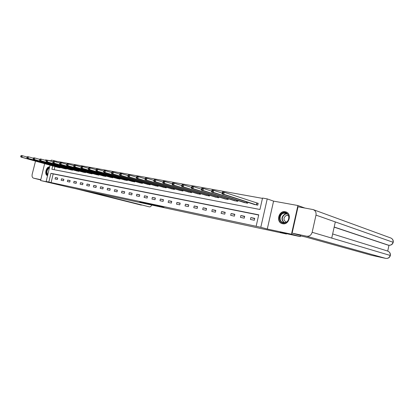 <?xml version="1.0" encoding="UTF-8"?>
<svg xmlns="http://www.w3.org/2000/svg" width="414" height="414" viewBox="0 0 414 414"><rect width="100%" height="100%" fill="white"/><g stroke="black" fill="none" stroke-linecap="round" stroke-linejoin="round"><path stroke-width="0.62" d="M163.985 207.373L156.337 205.401L163.985 207.373M282.596 223.705C289.081 225.366 292.294 213.562 285.81 211.89L285.282 211.761C278.757 210.214 275.688 221.992 282.193 223.607L282.596 223.705M139.72 202.058L148.305 204.014L139.72 202.058M258.693 215.016L53.178 173.921L51.103 182.584L46.161 181.446L50.058 165.186M300.523 235.468L300.264 236.617L280.174 232.306L286.452 234.003L70.147 187.516L40.577 180.525L53.804 183.355L46.161 181.446M300.264 236.617L291.472 234.205L297.904 205.525L273.582 201.126L267.221 198.901L260.799 227.281L256.137 226.282L258.734 214.83L50.922 173.321L48.836 182.015M273.582 201.126L267.284 229.03L291.472 234.205M267.284 229.03L260.799 227.281M51.103 182.584L256.137 226.282M156.383 205.737L163.069 207.171L148.89 203.807L156.414 205.598M155.467 205.556L141.448 202.213L155.467 205.535M51.093 160.875L45.54 159.871L45.431 160.327M44.629 163.67L40.577 180.525M304.818 208.025L297.904 205.525M286.452 234.003L286.524 233.667M254.76 218.375L250.853 217.573L250.429 219.451L254.331 220.264L254.76 218.375M244.674 216.31L240.86 215.528L240.436 217.386L244.25 218.173L244.674 216.31M234.826 214.292L231.095 213.526L230.676 215.363L234.407 216.134L234.826 214.292M225.195 212.32L221.552 211.575L221.138 213.391L224.781 214.141L225.195 212.32M215.787 210.395L212.222 209.665L211.813 211.461L215.373 212.196L215.787 210.395M206.586 208.511L203.103 207.797L202.694 209.572L206.177 210.291L206.586 208.511M197.587 206.669L194.176 205.97L193.773 207.724L197.183 208.428L197.587 206.669M188.784 204.863L185.451 204.18L185.048 205.918L188.38 206.607L188.784 204.863M180.168 203.103L176.907 202.43L176.509 204.149L179.769 204.826L180.168 203.103M171.738 201.375L168.545 200.723L168.151 202.42L171.344 203.083L171.738 201.375M163.489 199.688L160.358 199.046L159.97 200.728L163.095 201.375L163.489 199.688M155.405 198.032L152.342 197.406L151.954 199.067L155.017 199.703L155.405 198.032M147.493 196.412L144.491 195.796L144.108 197.442L147.11 198.063L147.493 196.412M139.741 194.823L136.801 194.223L136.418 195.853L139.358 196.459L139.741 194.823M132.144 193.271L129.266 192.681L128.889 194.29L131.766 194.885L132.144 193.271M124.702 191.744L121.882 191.164L121.504 192.764L124.324 193.348L124.702 191.744M117.405 190.249L114.637 189.684L114.269 191.263L117.033 191.837L117.405 190.249M110.253 188.784L107.542 188.23L107.169 189.793L109.886 190.357L110.253 188.784M103.241 187.351L100.581 186.807L100.214 188.354L102.874 188.903L103.241 187.351M96.364 185.943L93.75 185.41L93.388 186.942L95.996 187.48L96.364 185.943M89.615 184.561L87.054 184.039L86.692 185.555L89.253 186.088L89.615 184.561M82.997 183.205L80.482 182.688L80.125 184.194L82.634 184.716L82.997 183.205M76.497 181.875L74.034 181.368L73.676 182.859L76.14 183.371L76.497 181.875M70.121 180.571L67.699 180.074L67.347 181.549L69.769 182.051L70.121 180.571M63.865 179.288L61.489 178.801L61.137 180.266L63.513 180.758L63.865 179.288M57.717 178.03L55.383 177.554L55.036 179.003L57.37 179.485L57.717 178.03M262.46 198.368L56.216 161.232L56.04 161.977M54.943 166.547L54.187 169.709M253.87 204.283L257.751 205.168L258.181 203.279L257.12 203.083M247.851 202.332L247.644 203.258L243.846 202.399M237.967 200.511L237.765 201.39L234.055 200.557M228.305 198.73L228.114 199.569L224.486 198.756M218.861 196.986L218.675 197.788L215.13 196.992M209.624 195.279L209.448 196.045L205.981 195.268M200.593 193.607L200.428 194.342L197.033 193.586M191.76 191.967L191.599 192.676L188.277 191.936M183.117 190.362L182.962 191.04L179.712 190.321M174.656 188.794L174.506 189.446L171.324 188.743M166.376 187.257L166.231 187.884L163.116 187.195M158.267 185.751L158.127 186.352L155.079 185.684M150.329 184.271L150.194 184.856L147.203 184.199M142.551 182.828L142.416 183.386L139.487 182.745M134.928 181.404L134.798 181.948L131.931 181.322M127.46 180.018L127.336 180.535L124.521 179.924M120.138 178.651L120.019 179.153L117.26 178.558M112.96 177.311L112.846 177.803L110.14 177.213M105.922 176.002L105.813 176.473L103.158 175.898M99.018 174.713L98.91 175.169L96.312 174.604M92.25 173.45L92.146 173.89L89.59 173.342M85.605 172.208L85.507 172.638L83.002 172.1M79.09 170.992L78.991 171.406L76.533 170.878M72.693 169.797L72.595 170.201L70.183 169.678M66.411 168.622L66.318 169.016L63.947 168.503M60.242 167.468L60.154 167.851L57.825 167.349M51.005 161.237L51.279 160.099L53.97 160.585L53.779 161.403M56.216 161.232L53.97 160.585M52.692 165.921L51.89 169.264L259.94 209.489L262.533 198.058L267.221 198.901M53.178 173.921L50.922 173.321M250.853 217.573L254.693 218.68M240.86 215.528L244.612 216.6M231.095 213.526L234.764 214.571M221.552 211.575L225.138 212.584M212.222 209.665L215.73 210.648M203.103 207.797L206.529 208.754M194.176 205.97L197.535 206.902M185.451 204.18L188.732 205.09M176.907 202.43L180.121 203.315M168.545 200.723L171.691 201.582M160.358 199.046L163.442 199.884M152.342 197.406L155.364 198.223M144.491 195.796L147.451 196.598M136.801 194.223L139.699 195.004M129.266 192.681L132.107 193.441M121.882 191.164L124.666 191.91M114.637 189.684L117.369 190.414M107.542 188.23L110.217 188.944M100.581 186.807L103.205 187.501M93.75 185.41L96.327 186.088M87.054 184.039L89.579 184.701M80.482 182.688L82.96 183.34M74.034 181.368L76.466 182.01M67.699 180.074L70.09 180.701M61.489 178.801L63.834 179.412M55.383 177.554L57.691 178.155M49.649 166.904C46.13 166.366 44.096 174.827 47.548 175.665M161.884 206.907L153.47 204.821L161.884 206.907M151.058 204.542L153.998 205.204L151.058 204.542M222.302 192.448L222.111 193.266L222.794 193.39L222.98 192.572L222.302 192.448L222.52 191.941L224.222 192.246L223.757 194.285L222.054 193.975L254.889 204.625M258.16 203.367L224.222 192.246L222.98 192.572M256.696 204.966L223.757 194.285L222.794 193.39M222.054 193.975L222.111 193.266M282.928 212.905C288.739 210.317 291.544 220.703 285.541 222.768C279.698 225.257 277.023 214.975 282.928 212.905M285.624 222.453C289.671 221.123 289.867 214.188 285.898 213.205L283.207 213.329C279.171 214.7 279.01 221.614 283.005 222.577L285.624 222.453M288.434 215.534L286.183 215.482C283.29 217.8 283.238 219.984 286.038 222.023L286.348 222.095M286.612 212.222L282.736 212.18C277.732 213.888 277.535 222.463 282.498 223.653L282.948 223.767M47.703 175.013C45.861 172.7 46.187 170.325 48.676 167.887L49.478 167.608M49.38 168.012L48.93 168.208C46.741 170.247 46.358 172.39 47.791 174.636M49.618 167.033L48.604 167.365C45.716 170.232 45.369 172.974 47.563 175.588M300.424 235.897L305.568 236.994L371.798 255.35L385.662 258.372L306.608 236.213L292.124 233.134L300.517 235.478M306.608 236.213C309.377 236.497 311.224 235.188 312.161 232.29L331.728 238.097L335.314 221.925L315.991 215.12L312.161 232.29M315.991 215.12C316.384 212.403 315.427 210.555 313.119 209.577L298.033 206.788L292.124 233.134M387.716 251.075L388.979 245.285M385.662 258.372L385.708 258.383C388.109 258.631 389.657 257.679 390.345 255.526L390.195 255.443C389.47 257.663 387.959 258.636 385.662 258.372L371.798 255.35M387.825 245.062L334.16 227.146M387.721 245.041L388.653 245.233M334.186 227.022L388.534 245.207C390.826 245.445 392.337 244.467 393.067 242.268L393.212 242.381M84.275 190.549L149.438 206.881C150.391 206.964 151.136 206.348 151.674 205.039M35.516 161.129L32.173 174.31C31.816 176.333 32.245 177.606 33.472 178.139L40.779 179.697M211.808 190.543L211.626 191.351L212.289 191.47L212.475 190.663L211.808 190.543L212.046 190.042L213.707 190.342L213.246 192.36L211.585 192.055L244.845 202.731M222.152 193.1L213.707 190.342L212.475 190.663M246.609 203.062L213.246 192.36L212.289 191.47M211.585 192.055L211.626 191.351M201.577 188.686L201.395 189.483L202.042 189.596L202.229 188.805L201.577 188.686L201.835 188.194L203.455 188.489L202.995 190.476L201.375 190.181L235.033 200.878M211.673 191.139L203.455 188.489L202.229 188.805M236.751 201.199L202.995 190.476L202.042 189.596M201.375 190.181L201.395 189.483M191.599 186.874L191.418 187.656L192.049 187.775L192.231 186.988L191.599 186.874L191.868 186.393L193.452 186.678L192.996 188.644L191.418 188.354L225.439 199.067M201.452 189.234L193.452 186.678L192.231 186.988M227.126 199.382L192.996 188.644L192.049 187.775M191.418 188.354L191.418 187.656M181.86 185.105L181.684 185.881L182.3 185.995L182.481 185.213L181.86 185.105L182.15 184.634L183.692 184.913L183.242 186.854L181.699 186.569L216.061 197.292M191.48 187.382L183.692 184.913L182.481 185.213M217.707 197.602L183.242 186.854L182.3 185.995M181.699 186.569L181.684 185.881M172.359 183.376L172.177 184.142L172.783 184.256L172.959 183.485L172.359 183.376L172.659 182.916L174.165 183.19L173.72 185.105L172.214 184.83L206.897 195.563M181.751 185.57L174.165 183.19L172.959 183.485M208.506 195.863L173.72 185.105L172.783 184.256M172.214 184.83L172.177 184.142M163.08 181.694L162.904 182.45L163.489 182.558L163.665 181.798L163.08 181.694L163.395 181.239L164.865 181.503L164.425 183.397L162.956 183.128L197.928 193.871M172.255 183.806L164.865 181.503L163.665 181.798M199.501 194.166L164.425 183.397L163.489 182.558M162.956 183.128L162.904 182.45M154.018 180.049L153.842 180.794L154.417 180.897L154.593 180.152L154.018 180.049L154.344 179.604L155.783 179.862L155.343 181.73L153.91 181.467L189.151 192.21M162.987 182.088L155.783 179.862L154.593 180.152M190.694 192.505L155.343 181.73L154.417 180.897M153.91 181.467L153.842 180.794M145.164 178.439L144.993 179.179L145.552 179.283L145.723 178.543L145.164 178.439L145.505 177.999L146.908 178.253L146.478 180.106L145.076 179.847L180.566 190.59M153.93 180.411L146.908 178.253L145.723 178.543M182.077 190.875L146.478 180.106L145.552 179.283M145.076 179.847L144.993 179.179M136.511 176.866L136.341 177.601L136.889 177.699L137.06 176.969L136.511 176.866L136.868 176.436L138.24 176.685L137.81 178.517L136.439 178.263L172.167 189.001M145.086 178.77L138.24 176.685L137.06 176.969M173.642 189.281L137.81 178.517L136.889 177.699M136.439 178.263L136.341 177.601M128.061 175.334L127.89 176.053L128.423 176.152L128.594 175.427L128.061 175.334L128.423 174.91L129.763 175.153L129.339 176.959L127.998 176.716L163.939 187.449M136.444 177.171L129.763 175.153L128.594 175.427M165.383 187.723L129.339 176.959L128.423 176.152M127.998 176.716L127.89 176.053M119.796 173.828L119.625 174.548L120.148 174.641L120.319 173.927L119.796 173.828L120.169 173.414L121.478 173.652L121.059 175.443L119.749 175.2L155.881 185.927M127.993 175.614L121.478 173.652L120.319 173.927M157.294 186.196L121.059 175.443L120.148 174.641M119.749 175.2L119.625 174.548M111.713 172.364L111.542 173.068L112.054 173.161L112.225 172.457L111.713 172.364L112.096 171.955L113.379 172.188L112.96 173.952L111.682 173.72L147.989 184.437M119.734 174.087L113.379 172.188L112.225 172.457M149.376 184.701L112.96 173.952L112.054 173.161M111.682 173.72L111.542 173.068M103.805 170.925L103.64 171.624L104.142 171.717L104.307 171.018L103.805 170.925L104.199 170.527L105.456 170.754L105.042 172.503L103.79 172.271L140.263 182.978M111.656 172.597L105.456 170.754L104.307 171.018M141.619 183.236L105.042 172.503L104.142 171.717M103.79 172.271L103.64 171.624M96.069 169.523L95.903 170.211L96.395 170.304L96.56 169.611L96.069 169.523L96.472 169.129L97.699 169.352L97.29 171.08L96.064 170.853L132.687 181.549M103.754 171.137L97.699 169.352L96.56 169.611M134.017 181.798L97.29 171.08L96.395 170.304M96.064 170.853L95.903 170.211M88.498 168.146L88.337 168.829L88.819 168.917L88.979 168.234L88.498 168.146L88.912 167.758L90.112 167.975L89.709 169.688L88.508 169.466L125.266 180.147M96.022 169.714L90.112 167.975L88.979 168.234M126.57 180.395L89.709 169.688L88.819 168.917M88.508 169.466L88.337 168.829M81.092 166.801L80.927 167.479L81.398 167.561L81.558 166.889L81.092 166.801L81.511 166.423L82.686 166.635L82.282 168.327L81.108 168.11L117.99 178.77M88.456 168.322L82.686 166.635L81.558 166.889M119.268 179.014L82.282 168.327L81.398 167.561M81.108 168.11L80.927 167.479M73.837 165.481L73.676 166.154L74.137 166.237L74.297 165.569L73.837 165.481L74.266 165.108L75.415 165.315L75.017 166.992L73.868 166.78L110.854 177.425M81.051 166.956L75.415 165.315L74.297 165.569M112.111 177.663L75.017 166.992L74.137 166.237M73.868 166.78L73.676 166.154M66.732 164.192L66.571 164.855L67.027 164.938L67.182 164.275L66.732 164.192L67.166 163.825L68.294 164.027L67.901 165.688L66.773 165.481L103.862 176.105M73.801 165.626L68.294 164.027L67.182 164.275M105.089 176.338L67.901 165.688L67.027 164.938M66.773 165.481L66.571 164.855M59.776 162.93L59.616 163.587L60.061 163.665L60.216 163.007L59.776 162.93L60.216 162.567L61.324 162.769L60.93 164.405L59.828 164.203L97 174.806M66.701 164.317L61.324 162.769L60.216 163.007M98.206 175.034L60.93 164.405L60.061 163.665M59.828 164.203L59.616 163.587M52.956 161.693L52.801 162.34L53.235 162.417L53.39 161.77L52.956 161.693L53.406 161.336L54.488 161.532L54.099 163.152L53.018 162.956L90.268 173.538M59.745 163.038L54.488 161.532L53.39 161.77M91.447 173.761L54.099 163.152L53.235 162.417M53.018 162.956L52.801 162.34M46.275 160.477L46.125 161.118L46.549 161.196L46.699 160.554L46.275 160.477L46.735 160.125L47.796 160.321L47.408 161.926L46.347 161.729L83.664 172.291M52.935 161.786L47.796 160.321L46.699 160.554M84.823 172.509L47.408 161.926L46.549 161.196M46.347 161.729L46.125 161.118M39.728 159.292L39.578 159.923L39.992 160.001L40.148 159.364L39.728 159.292L40.194 158.945L41.234 159.131L40.851 160.72L39.811 160.528L77.18 171.065M46.259 160.565L41.234 159.131L40.148 159.364M78.318 171.282L40.851 160.72L39.992 160.001M39.811 160.528L39.578 159.923M33.311 158.122L33.161 158.753L33.57 158.826L33.72 158.2L33.311 158.122L33.782 157.781L34.802 157.967L34.419 159.54L33.399 159.354L70.82 169.864M39.713 159.359L34.802 157.967L33.72 158.2M71.938 170.076L34.419 159.54L33.57 158.826M33.399 159.354L33.161 158.753M27.019 156.978L26.869 157.605L27.267 157.677L27.422 157.051L27.019 156.978L27.495 156.647L28.494 156.828L28.116 158.386L27.117 158.2L64.574 168.684M33.296 158.184L28.494 156.828L27.422 157.051M65.671 168.891L28.116 158.386L27.267 157.677M27.117 158.2L26.869 157.605M20.85 155.861L20.7 156.476L21.093 156.549L21.243 155.933L20.85 155.861L21.326 155.529L22.309 155.705L21.937 157.253L20.954 157.072L58.441 167.525M27.008 157.03L22.309 155.705L21.243 155.933M59.523 167.732L21.937 157.253L21.093 156.549M20.954 157.072L20.7 156.476M257.027 203.057L256.597 204.94M256.835 203L256.406 204.883M283.973 222.737C280.982 219.544 281.349 216.615 285.086 213.94L286.861 213.65M287.181 213.883L285.303 214.147C281.634 216.822 281.323 219.684 284.366 222.732M390.35 255.495C390.619 253.384 389.703 251.898 387.597 251.034C389.59 251.831 390.454 253.296 390.195 255.443L331.728 238.097M335.314 221.925L393.067 242.268C393.347 240.177 392.524 238.728 390.599 237.921L313.408 209.681M33.55 178.16L40.717 179.95L33.524 178.155M75.907 188.753L141.35 205.116M246.754 201.98L246.511 203.036M246.563 201.918L246.32 202.979M236.891 200.169L236.658 201.173M236.699 200.107L236.466 201.121M227.25 198.394L227.027 199.357M227.058 198.332L226.836 199.3M217.826 196.66L217.614 197.581M217.635 196.598L217.422 197.525M208.609 194.963L208.408 195.843M208.418 194.901L208.216 195.786M199.6 193.297L199.408 194.14M199.408 193.24L199.212 194.083M190.787 191.666L190.6 192.479M190.59 191.61L190.404 192.422M182.16 190.073L181.979 190.849M181.969 190.016L181.787 190.797M173.72 188.51L173.549 189.255M173.523 188.453L173.352 189.203M165.455 186.978L165.289 187.697M165.258 186.921L165.093 187.645M157.367 185.482L157.206 186.171M157.17 185.42L157.004 186.119M149.438 184.007L149.283 184.675M149.242 183.951L149.087 184.623M141.676 182.569L141.526 183.211M141.479 182.512L141.329 183.159M134.074 181.156L133.929 181.777M133.877 181.099L133.727 181.72M126.617 179.769L126.477 180.369M126.42 179.712L126.28 180.313M119.31 178.413L119.175 178.988M119.118 178.356L118.978 178.936M112.147 177.078L112.018 177.637M111.951 177.021L111.821 177.585M105.125 175.769L104.996 176.312M104.928 175.717L104.799 176.261M98.237 174.491L98.113 175.013M98.04 174.434L97.916 174.962M91.478 173.228L91.359 173.735M91.282 173.171L91.163 173.683M84.849 171.991L84.735 172.488M84.653 171.939L84.539 172.431M78.344 170.78L78.23 171.256M78.148 170.723L78.034 171.205M71.958 169.59L71.85 170.05M71.762 169.533L71.653 169.999M65.691 168.42L65.583 168.871M65.495 168.363L65.386 168.819M59.538 167.272L59.43 167.706M59.342 167.215L59.238 167.654M282.498 223.653L282.788 223.741M387.597 251.034L332.649 233.957M388.575 245.217L387.789 245.057M388.601 245.228C390.976 245.45 392.513 244.498 393.207 242.381M393.222 242.33C393.502 240.477 392.772 239.064 391.023 238.091M141.205 205.085L75.886 188.748"/></g></svg>
